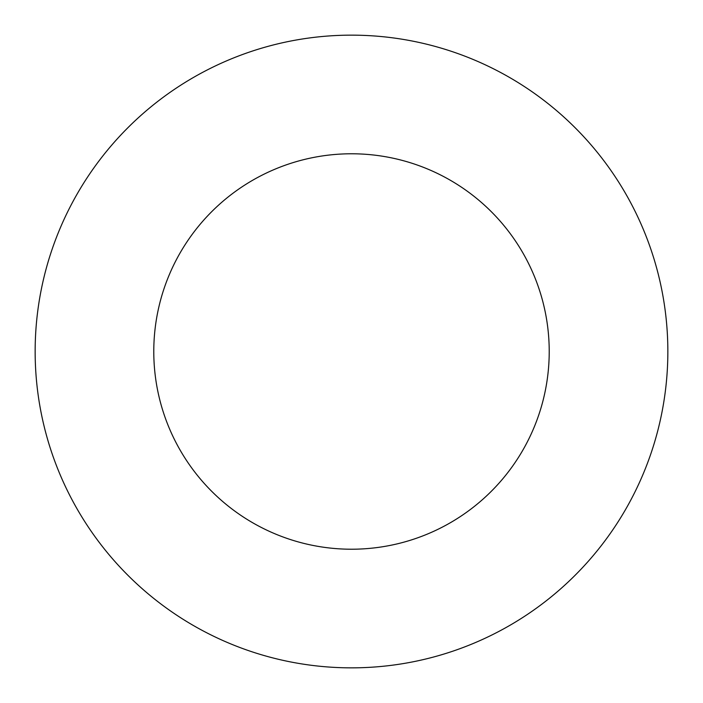 <?xml version="1.0" encoding="UTF-8"?>
<svg xmlns="http://www.w3.org/2000/svg" width="703" height="703" viewBox="0 0 703 703"><rect width="100%" height="100%" fill="white"/><g stroke="black" fill="none" stroke-linecap="round" stroke-linejoin="round"><path stroke-width="1.05" d="M549.219 351.5A197.719 197.719 0 0 0 351.5 153.781A197.719 197.719 0 0 0 153.781 351.5A197.719 197.719 0 0 0 351.5 549.219A197.719 197.719 0 0 0 549.219 351.5M667.85 351.5A316.35 316.35 0 0 0 351.5 35.15A316.35 316.35 0 0 0 35.15 351.5A316.35 316.35 0 0 0 351.5 667.85A316.35 316.35 0 0 0 667.85 351.5"/></g></svg>
